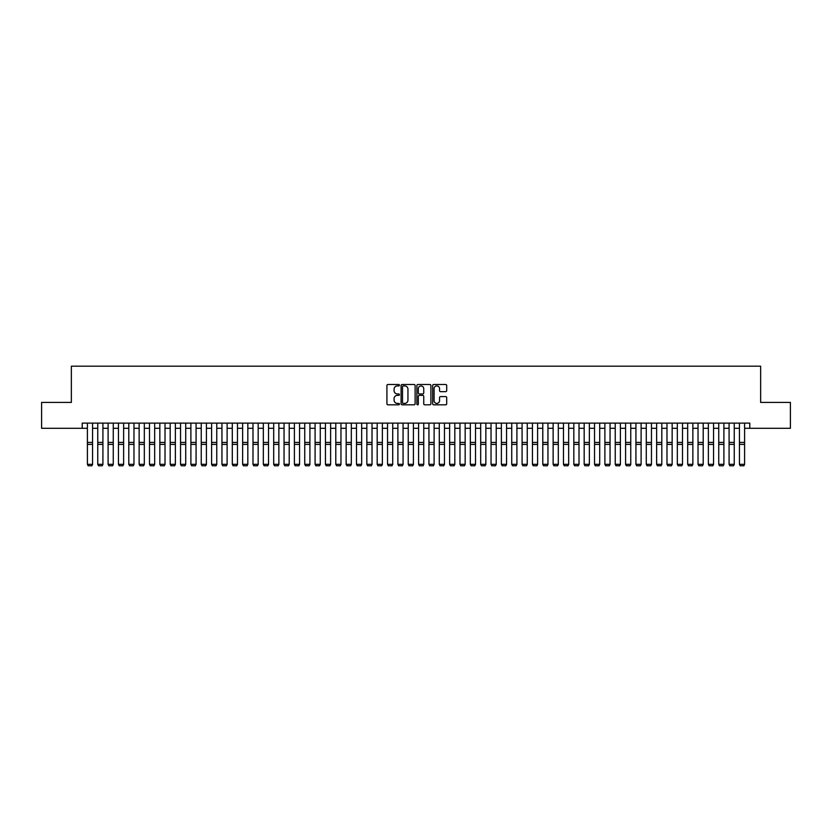 <?xml version="1.0" encoding="UTF-8"?>
<svg xmlns="http://www.w3.org/2000/svg" width="832" height="832" viewBox="0 0 832 832"><rect width="100%" height="100%" fill="white"/><g stroke="black" fill="none" stroke-linecap="round" stroke-linejoin="round"><path stroke-width="1.25" d="M399.443 385.206A0.707 0.707 0 0 0 398.726 384.498L387.941 384.498A1.019 1.019 0 0 0 386.922 385.518L386.922 403.801A1.019 1.019 0 0 0 387.941 404.82L398.726 404.82A0.707 0.707 0 0 0 399.443 404.102A0.707 0.707 0 0 0 398.726 403.395L397.332 403.395A3.255 3.255 0 0 1 394.087 400.14L394.087 398.622A3.255 3.255 0 0 1 397.332 395.366L398.726 395.366A0.707 0.707 0 0 0 399.443 394.659A0.707 0.707 0 0 0 398.726 393.942L397.332 393.942A3.255 3.255 0 0 1 394.087 390.697L394.087 389.168A3.255 3.255 0 0 1 397.332 385.923L398.726 385.923A0.707 0.707 0 0 0 399.443 385.206M445.692 391.664A1.019 1.019 0 0 0 446.701 390.645L446.701 385.518A1.019 1.019 0 0 0 445.692 384.498L433.701 384.498A1.019 1.019 0 0 0 432.682 385.518L432.682 403.801A1.019 1.019 0 0 0 433.701 404.82L445.692 404.82A1.019 1.019 0 0 0 446.701 403.801L446.701 397.602A1.019 1.019 0 0 0 445.692 396.583L440.554 396.583A1.019 1.019 0 0 0 439.546 397.602L439.546 400.67A2.714 2.714 0 0 1 436.821 403.395A2.714 2.714 0 0 1 434.106 400.67L434.106 388.638A2.714 2.714 0 0 1 436.821 385.923A2.714 2.714 0 0 1 439.546 388.638L439.546 390.645A1.019 1.019 0 0 0 440.554 391.664L445.692 391.664M82.222 428.293L41.6 428.293L41.6 402.418L71.354 402.418L71.354 366.194L760.646 366.194L760.646 402.418L790.4 402.418L790.4 428.293L749.778 428.293L749.778 423.114L82.222 423.114L82.222 428.293L87.402 428.293M415.116 385.518A1.019 1.019 0 0 0 414.097 384.498L402.106 384.498A1.019 1.019 0 0 0 401.097 385.518L401.097 403.801A1.019 1.019 0 0 0 402.106 404.82L414.097 404.82A1.019 1.019 0 0 0 415.116 403.801L415.116 385.518M417.903 384.498L429.894 384.498A1.019 1.019 0 0 1 430.903 385.518L430.903 403.801A1.019 1.019 0 0 1 429.894 404.82L424.767 404.82A1.019 1.019 0 0 1 423.748 403.801L423.748 396.386A1.019 1.019 0 0 0 422.729 395.366L419.328 395.366A1.019 1.019 0 0 0 418.309 396.386L418.309 404.102A0.707 0.707 0 0 1 417.602 404.82A0.707 0.707 0 0 1 416.884 404.102L416.884 385.518A1.019 1.019 0 0 1 417.903 384.498M92.57 428.293L97.75 428.293M102.918 428.293L108.098 428.293M113.266 428.293L118.446 428.293M123.625 428.293L128.794 428.293M133.973 428.293L139.142 428.293M144.321 428.293L149.5 428.293M154.669 428.293L159.848 428.293M165.017 428.293L170.196 428.293M175.365 428.293L180.544 428.293M185.723 428.293L190.892 428.293M196.071 428.293L201.24 428.293M206.419 428.293L211.598 428.293M216.767 428.293L221.946 428.293M227.115 428.293L232.294 428.293M237.463 428.293L242.642 428.293M247.822 428.293L252.99 428.293M258.17 428.293L263.338 428.293M268.518 428.293L273.697 428.293M278.866 428.293L284.045 428.293M289.214 428.293L294.393 428.293M299.562 428.293L304.741 428.293M309.92 428.293L315.089 428.293M320.268 428.293L325.437 428.293M330.616 428.293L335.785 428.293M340.964 428.293L346.143 428.293M351.312 428.293L356.491 428.293M361.66 428.293L366.839 428.293M372.018 428.293L377.187 428.293M382.366 428.293L387.535 428.293M392.714 428.293L397.883 428.293M403.062 428.293L408.242 428.293M413.41 428.293L418.59 428.293M423.758 428.293L428.938 428.293M434.117 428.293L439.286 428.293M444.465 428.293L449.634 428.293M454.813 428.293L459.982 428.293M465.161 428.293L470.34 428.293M475.509 428.293L480.688 428.293M485.857 428.293L491.036 428.293M496.215 428.293L501.384 428.293M506.563 428.293L511.732 428.293M516.911 428.293L522.08 428.293M527.259 428.293L532.438 428.293M537.607 428.293L542.786 428.293M547.955 428.293L553.134 428.293M558.303 428.293L563.482 428.293M568.662 428.293L573.83 428.293M579.01 428.293L584.178 428.293M589.358 428.293L594.537 428.293M599.706 428.293L604.885 428.293M610.054 428.293L615.233 428.293M620.402 428.293L625.581 428.293M630.76 428.293L635.929 428.293M641.108 428.293L646.277 428.293M651.456 428.293L656.635 428.293M661.804 428.293L666.983 428.293M672.152 428.293L677.331 428.293M682.5 428.293L687.679 428.293M692.858 428.293L698.027 428.293M703.206 428.293L708.375 428.293M713.554 428.293L718.734 428.293M723.902 428.293L729.082 428.293M734.25 428.293L739.43 428.293M744.598 428.293L749.778 428.293M403.229 385.923A0.707 0.707 0 0 0 402.511 386.63L402.511 402.678A0.707 0.707 0 0 0 403.229 403.395L404.695 403.395A3.255 3.255 0 0 0 407.95 400.14L407.95 389.168A3.255 3.255 0 0 0 404.695 385.923L403.229 385.923M423.748 388.69A2.714 2.714 0 0 0 421.034 385.975A2.714 2.714 0 0 0 418.309 388.69L418.309 392.933A1.019 1.019 0 0 0 419.328 393.942L422.729 393.942A1.019 1.019 0 0 0 423.748 392.933L423.748 388.69M92.57 423.114L92.57 464.516L91.801 465.806L88.171 465.733L91.801 465.806M88.171 465.806L87.402 464.329L92.57 464.329L91.801 465.733M87.402 423.114L87.402 464.329L88.171 465.733M102.918 423.114L102.918 464.516L102.149 465.806L98.519 465.733L102.149 465.806M98.519 465.806L97.75 464.329L102.918 464.329L102.149 465.733M97.75 423.114L97.75 464.329L98.519 465.733M113.266 423.114L113.266 464.516L112.497 465.806L108.878 465.733L112.497 465.806M108.878 465.806L108.098 464.329L113.266 464.329L112.497 465.733M108.098 423.114L108.098 464.329L108.878 465.733M123.625 423.114L123.625 464.516L122.845 465.806L119.226 465.733L122.845 465.806M119.226 465.806L118.446 464.329L123.625 464.329L122.845 465.733M118.446 423.114L118.446 464.329L119.226 465.733M133.973 423.114L133.973 464.516L133.193 465.806L129.574 465.733L133.193 465.806M129.574 465.806L128.794 464.329L133.973 464.329L133.193 465.733M128.794 423.114L128.794 464.329L129.574 465.733M144.321 423.114L144.321 464.516L143.541 465.806L139.922 465.733L143.541 465.806M139.922 465.806L139.142 464.329L144.321 464.329L143.541 465.733M139.142 423.114L139.142 464.329L139.922 465.733M154.669 423.114L154.669 464.516L153.899 465.806L150.27 465.733L153.899 465.806M150.27 465.806L149.5 464.329L154.669 464.329L153.899 465.733M149.5 423.114L149.5 464.329L150.27 465.733M165.017 423.114L165.017 464.516L164.247 465.806L160.618 465.733L164.247 465.806M160.618 465.806L159.848 464.329L165.017 464.329L164.247 465.733M159.848 423.114L159.848 464.329L160.618 465.733M175.365 423.114L175.365 464.516L174.595 465.806L170.976 465.733L174.595 465.806M170.976 465.806L170.196 464.329L175.365 464.329L174.595 465.733M170.196 423.114L170.196 464.329L170.976 465.733M185.723 423.114L185.723 464.516L184.943 465.806L181.324 465.733L184.943 465.806M181.324 465.806L180.544 464.329L185.723 464.329L184.943 465.733M180.544 423.114L180.544 464.329L181.324 465.733M196.071 423.114L196.071 464.516L195.291 465.806L191.672 465.733L195.291 465.806M191.672 465.806L190.892 464.329L196.071 464.329L195.291 465.733M190.892 423.114L190.892 464.329L191.672 465.733M206.419 423.114L206.419 464.516L205.639 465.806L202.02 465.733L205.639 465.806M202.02 465.806L201.24 464.329L206.419 464.329L205.639 465.733M201.24 423.114L201.24 464.329L202.02 465.733M216.767 423.114L216.767 464.516L215.987 465.806L212.368 465.733L215.987 465.806M212.368 465.806L211.598 464.329L216.767 464.329L215.987 465.733M211.598 423.114L211.598 464.329L212.368 465.733M227.115 423.114L227.115 464.516L226.346 465.806L222.716 465.733L226.346 465.806M222.716 465.806L221.946 464.329L227.115 464.329L226.346 465.733M221.946 423.114L221.946 464.329L222.716 465.733M237.463 423.114L237.463 464.516L236.694 465.806L233.074 465.733L236.694 465.806M233.074 465.806L232.294 464.329L237.463 464.329L236.694 465.733M232.294 423.114L232.294 464.329L233.074 465.733M247.822 423.114L247.822 464.516L247.042 465.806L243.422 465.733L247.042 465.806M243.422 465.806L242.642 464.329L247.822 464.329L247.042 465.733M242.642 423.114L242.642 464.329L243.422 465.733M258.17 423.114L258.17 464.516L257.39 465.806L253.77 465.733L257.39 465.806M253.77 465.806L252.99 464.329L258.17 464.329L257.39 465.733M252.99 423.114L252.99 464.329L253.77 465.733M268.518 423.114L268.518 464.516L267.738 465.806L264.118 465.733L267.738 465.806M264.118 465.806L263.338 464.329L268.518 464.329L267.738 465.733M263.338 423.114L263.338 464.329L264.118 465.733M278.866 423.114L278.866 464.516L278.086 465.806L274.466 465.733L278.086 465.806M274.466 465.806L273.697 464.329L278.866 464.329L278.086 465.733M273.697 423.114L273.697 464.329L274.466 465.733M289.214 423.114L289.214 464.516L288.444 465.806L284.814 465.733L288.444 465.806M284.814 465.806L284.045 464.329L289.214 464.329L288.444 465.733M284.045 423.114L284.045 464.329L284.814 465.733M299.562 423.114L299.562 464.516L298.792 465.806L295.162 465.733L298.792 465.806M295.162 465.806L294.393 464.329L299.562 464.329L298.792 465.733M294.393 423.114L294.393 464.329L295.162 465.733M309.92 423.114L309.92 464.516L309.14 465.806L305.521 465.733L309.14 465.806M305.521 465.806L304.741 464.329L309.92 464.329L309.14 465.733M304.741 423.114L304.741 464.329L305.521 465.733M320.268 423.114L320.268 464.516L319.488 465.806L315.869 465.733L319.488 465.806M315.869 465.806L315.089 464.329L320.268 464.329L319.488 465.733M315.089 423.114L315.089 464.329L315.869 465.733M330.616 423.114L330.616 464.516L329.836 465.806L326.217 465.733L329.836 465.806M326.217 465.806L325.437 464.329L330.616 464.329L329.836 465.733M325.437 423.114L325.437 464.329L326.217 465.733M340.964 423.114L340.964 464.516L340.184 465.806L336.565 465.733L340.184 465.806M336.565 465.806L335.785 464.329L340.964 464.329L340.184 465.733M335.785 423.114L335.785 464.329L336.565 465.733M351.312 423.114L351.312 464.516L350.542 465.806L346.913 465.733L350.542 465.806M346.913 465.806L346.143 464.329L351.312 464.329L350.542 465.733M346.143 423.114L346.143 464.329L346.913 465.733M361.66 423.114L361.66 464.516L360.89 465.806L357.261 465.733L360.89 465.806M357.261 465.806L356.491 464.329L361.66 464.329L360.89 465.733M356.491 423.114L356.491 464.329L357.261 465.733M372.018 423.114L372.018 464.516L371.238 465.806L367.619 465.733L371.238 465.806M367.619 465.806L366.839 464.329L372.018 464.329L371.238 465.733M366.839 423.114L366.839 464.329L367.619 465.733M382.366 423.114L382.366 464.516L381.586 465.806L377.967 465.733L381.586 465.806M377.967 465.806L377.187 464.329L382.366 464.329L381.586 465.733M377.187 423.114L377.187 464.329L377.967 465.733M392.714 423.114L392.714 464.516L391.934 465.806L388.315 465.733L391.934 465.806M388.315 465.806L387.535 464.329L392.714 464.329L391.934 465.733M387.535 423.114L387.535 464.329L388.315 465.733M403.062 423.114L403.062 464.516L402.282 465.806L398.663 465.733L402.282 465.806M398.663 465.806L397.883 464.329L403.062 464.329L402.282 465.733M397.883 423.114L397.883 464.329L398.663 465.733M413.41 423.114L413.41 464.516L412.641 465.806L409.011 465.733L412.641 465.806M409.011 465.806L408.242 464.329L413.41 464.329L412.641 465.733M408.242 423.114L408.242 464.329L409.011 465.733M423.758 423.114L423.758 464.516L422.989 465.806L419.359 465.733L422.989 465.806M419.359 465.806L418.59 464.329L423.758 464.329L422.989 465.733M418.59 423.114L418.59 464.329L419.359 465.733M434.117 423.114L434.117 464.516L433.337 465.806L429.718 465.733L433.337 465.806M429.718 465.806L428.938 464.329L434.117 464.329L433.337 465.733M428.938 423.114L428.938 464.329L429.718 465.733M444.465 423.114L444.465 464.516L443.685 465.806L440.066 465.733L443.685 465.806M440.066 465.806L439.286 464.329L444.465 464.329L443.685 465.733M439.286 423.114L439.286 464.329L440.066 465.733M454.813 423.114L454.813 464.516L454.033 465.806L450.414 465.733L454.033 465.806M450.414 465.806L449.634 464.329L454.813 464.329L454.033 465.733M449.634 423.114L449.634 464.329L450.414 465.733M465.161 423.114L465.161 464.516L464.381 465.806L460.762 465.733L464.381 465.806M460.762 465.806L459.982 464.329L465.161 464.329L464.381 465.733M459.982 423.114L459.982 464.329L460.762 465.733M475.509 423.114L475.509 464.516L474.739 465.806L471.11 465.733L474.739 465.806M471.11 465.806L470.34 464.329L475.509 464.329L474.739 465.733M470.34 423.114L470.34 464.329L471.11 465.733M485.857 423.114L485.857 464.516L485.087 465.806L481.458 465.733L485.087 465.806M481.458 465.806L480.688 464.329L485.857 464.329L485.087 465.733M480.688 423.114L480.688 464.329L481.458 465.733M496.215 423.114L496.215 464.516L495.435 465.806L491.816 465.733L495.435 465.806M491.816 465.806L491.036 464.329L496.215 464.329L495.435 465.733M491.036 423.114L491.036 464.329L491.816 465.733M506.563 423.114L506.563 464.516L505.783 465.806L502.164 465.733L505.783 465.806M502.164 465.806L501.384 464.329L506.563 464.329L505.783 465.733M501.384 423.114L501.384 464.329L502.164 465.733M516.911 423.114L516.911 464.516L516.131 465.806L512.512 465.733L516.131 465.806M512.512 465.806L511.732 464.329L516.911 464.329L516.131 465.733M511.732 423.114L511.732 464.329L512.512 465.733M527.259 423.114L527.259 464.516L526.479 465.806L522.86 465.733L526.479 465.806M522.86 465.806L522.08 464.329L527.259 464.329L526.479 465.733M522.08 423.114L522.08 464.329L522.86 465.733M537.607 423.114L537.607 464.516L536.838 465.806L533.208 465.733L536.838 465.806M533.208 465.806L532.438 464.329L537.607 464.329L536.838 465.733M532.438 423.114L532.438 464.329L533.208 465.733M547.955 423.114L547.955 464.516L547.186 465.806L543.556 465.733L547.186 465.806M543.556 465.806L542.786 464.329L547.955 464.329L547.186 465.733M542.786 423.114L542.786 464.329L543.556 465.733M558.303 423.114L558.303 464.516L557.534 465.806L553.914 465.733L557.534 465.806M553.914 465.806L553.134 464.329L558.303 464.329L557.534 465.733M553.134 423.114L553.134 464.329L553.914 465.733M568.662 423.114L568.662 464.516L567.882 465.806L564.262 465.733L567.882 465.806M564.262 465.806L563.482 464.329L568.662 464.329L567.882 465.733M563.482 423.114L563.482 464.329L564.262 465.733M579.01 423.114L579.01 464.516L578.23 465.806L574.61 465.733L578.23 465.806M574.61 465.806L573.83 464.329L579.01 464.329L578.23 465.733M573.83 423.114L573.83 464.329L574.61 465.733M589.358 423.114L589.358 464.516L588.578 465.806L584.958 465.733L588.578 465.806M584.958 465.806L584.178 464.329L589.358 464.329L588.578 465.733M584.178 423.114L584.178 464.329L584.958 465.733M599.706 423.114L599.706 464.516L598.926 465.806L595.306 465.733L598.926 465.806M595.306 465.806L594.537 464.329L599.706 464.329L598.926 465.733M594.537 423.114L594.537 464.329L595.306 465.733M610.054 423.114L610.054 464.516L609.284 465.806L605.654 465.733L609.284 465.806M605.654 465.806L604.885 464.329L610.054 464.329L609.284 465.733M604.885 423.114L604.885 464.329L605.654 465.733M620.402 423.114L620.402 464.516L619.632 465.806L616.013 465.733L619.632 465.806M616.013 465.806L615.233 464.329L620.402 464.329L619.632 465.733M615.233 423.114L615.233 464.329L616.013 465.733M630.76 423.114L630.76 464.516L629.98 465.806L626.361 465.733L629.98 465.806M626.361 465.806L625.581 464.329L630.76 464.329L629.98 465.733M625.581 423.114L625.581 464.329L626.361 465.733M641.108 423.114L641.108 464.516L640.328 465.806L636.709 465.733L640.328 465.806M636.709 465.806L635.929 464.329L641.108 464.329L640.328 465.733M635.929 423.114L635.929 464.329L636.709 465.733M651.456 423.114L651.456 464.516L650.676 465.806L647.057 465.733L650.676 465.806M647.057 465.806L646.277 464.329L651.456 464.329L650.676 465.733M646.277 423.114L646.277 464.329L647.057 465.733M661.804 423.114L661.804 464.516L661.024 465.806L657.405 465.733L661.024 465.806M657.405 465.806L656.635 464.329L661.804 464.329L661.024 465.733M656.635 423.114L656.635 464.329L657.405 465.733M672.152 423.114L672.152 464.516L671.382 465.806L667.753 465.733L671.382 465.806M667.753 465.806L666.983 464.329L672.152 464.329L671.382 465.733M666.983 423.114L666.983 464.329L667.753 465.733M682.5 423.114L682.5 464.516L681.73 465.806L678.101 465.733L681.73 465.806M678.101 465.806L677.331 464.329L682.5 464.329L681.73 465.733M677.331 423.114L677.331 464.329L678.101 465.733M692.858 423.114L692.858 464.516L692.078 465.806L688.459 465.733L692.078 465.806M688.459 465.806L687.679 464.329L692.858 464.329L692.078 465.733M687.679 423.114L687.679 464.329L688.459 465.733M703.206 423.114L703.206 464.516L702.426 465.806L698.807 465.733L702.426 465.806M698.807 465.806L698.027 464.329L703.206 464.329L702.426 465.733M698.027 423.114L698.027 464.329L698.807 465.733M713.554 423.114L713.554 464.516L712.774 465.806L709.155 465.733L712.774 465.806M709.155 465.806L708.375 464.329L713.554 464.329L712.774 465.733M708.375 423.114L708.375 464.329L709.155 465.733M723.902 423.114L723.902 464.516L723.122 465.806L719.503 465.733L723.122 465.806M719.503 465.806L718.734 464.329L723.902 464.329L723.122 465.733M718.734 423.114L718.734 464.329L719.503 465.733M734.25 423.114L734.25 464.516L733.481 465.806L729.851 465.733L733.481 465.806M729.851 465.806L729.082 464.329L734.25 464.329L733.481 465.733M729.082 423.114L729.082 464.329L729.851 465.733M744.598 423.114L744.598 464.516L743.829 465.806L740.199 465.733L743.829 465.806M740.199 465.806L739.43 464.329L744.598 464.329L743.829 465.733M739.43 423.114L739.43 464.329L740.199 465.733M92.57 442.437L87.402 442.437M92.57 444.402L87.402 444.402M102.918 442.437L97.75 442.437M102.918 444.402L97.75 444.402M113.266 442.437L108.098 442.437M113.266 444.402L108.098 444.402M123.625 442.437L118.446 442.437M123.625 444.402L118.446 444.402M133.973 442.437L128.794 442.437M133.973 444.402L128.794 444.402M144.321 442.437L139.142 442.437M144.321 444.402L139.142 444.402M154.669 442.437L149.5 442.437M154.669 444.402L149.5 444.402M165.017 442.437L159.848 442.437M165.017 444.402L159.848 444.402M175.365 442.437L170.196 442.437M175.365 444.402L170.196 444.402M185.723 442.437L180.544 442.437M185.723 444.402L180.544 444.402M196.071 442.437L190.892 442.437M196.071 444.402L190.892 444.402M206.419 442.437L201.24 442.437M206.419 444.402L201.24 444.402M216.767 442.437L211.598 442.437M216.767 444.402L211.598 444.402M227.115 442.437L221.946 442.437M227.115 444.402L221.946 444.402M237.463 442.437L232.294 442.437M237.463 444.402L232.294 444.402M247.822 442.437L242.642 442.437M247.822 444.402L242.642 444.402M258.17 442.437L252.99 442.437M258.17 444.402L252.99 444.402M268.518 442.437L263.338 442.437M268.518 444.402L263.338 444.402M278.866 442.437L273.697 442.437M278.866 444.402L273.697 444.402M289.214 442.437L284.045 442.437M289.214 444.402L284.045 444.402M299.562 442.437L294.393 442.437M299.562 444.402L294.393 444.402M309.92 442.437L304.741 442.437M309.92 444.402L304.741 444.402M320.268 442.437L315.089 442.437M320.268 444.402L315.089 444.402M330.616 442.437L325.437 442.437M330.616 444.402L325.437 444.402M340.964 442.437L335.785 442.437M340.964 444.402L335.785 444.402M351.312 442.437L346.143 442.437M351.312 444.402L346.143 444.402M361.66 442.437L356.491 442.437M361.66 444.402L356.491 444.402M372.018 442.437L366.839 442.437M372.018 444.402L366.839 444.402M382.366 442.437L377.187 442.437M382.366 444.402L377.187 444.402M392.714 442.437L387.535 442.437M392.714 444.402L387.535 444.402M403.062 442.437L397.883 442.437M403.062 444.402L397.883 444.402M413.41 442.437L408.242 442.437M413.41 444.402L408.242 444.402M423.758 442.437L418.59 442.437M423.758 444.402L418.59 444.402M434.117 442.437L428.938 442.437M434.117 444.402L428.938 444.402M444.465 442.437L439.286 442.437M444.465 444.402L439.286 444.402M454.813 442.437L449.634 442.437M454.813 444.402L449.634 444.402M465.161 442.437L459.982 442.437M465.161 444.402L459.982 444.402M475.509 442.437L470.34 442.437M475.509 444.402L470.34 444.402M485.857 442.437L480.688 442.437M485.857 444.402L480.688 444.402M496.215 442.437L491.036 442.437M496.215 444.402L491.036 444.402M506.563 442.437L501.384 442.437M506.563 444.402L501.384 444.402M516.911 442.437L511.732 442.437M516.911 444.402L511.732 444.402M527.259 442.437L522.08 442.437M527.259 444.402L522.08 444.402M537.607 442.437L532.438 442.437M537.607 444.402L532.438 444.402M547.955 442.437L542.786 442.437M547.955 444.402L542.786 444.402M558.303 442.437L553.134 442.437M558.303 444.402L553.134 444.402M568.662 442.437L563.482 442.437M568.662 444.402L563.482 444.402M579.01 442.437L573.83 442.437M579.01 444.402L573.83 444.402M589.358 442.437L584.178 442.437M589.358 444.402L584.178 444.402M599.706 442.437L594.537 442.437M599.706 444.402L594.537 444.402M610.054 442.437L604.885 442.437M610.054 444.402L604.885 444.402M620.402 442.437L615.233 442.437M620.402 444.402L615.233 444.402M630.76 442.437L625.581 442.437M630.76 444.402L625.581 444.402M641.108 442.437L635.929 442.437M641.108 444.402L635.929 444.402M651.456 442.437L646.277 442.437M651.456 444.402L646.277 444.402M661.804 442.437L656.635 442.437M661.804 444.402L656.635 444.402M672.152 442.437L666.983 442.437M672.152 444.402L666.983 444.402M682.5 442.437L677.331 442.437M682.5 444.402L677.331 444.402M692.858 442.437L687.679 442.437M692.858 444.402L687.679 444.402M703.206 442.437L698.027 442.437M703.206 444.402L698.027 444.402M713.554 442.437L708.375 442.437M713.554 444.402L708.375 444.402M723.902 442.437L718.734 442.437M723.902 444.402L718.734 444.402M734.25 442.437L729.082 442.437M734.25 444.402L729.082 444.402M744.598 442.437L739.43 442.437M744.598 444.402L739.43 444.402"/></g></svg>
